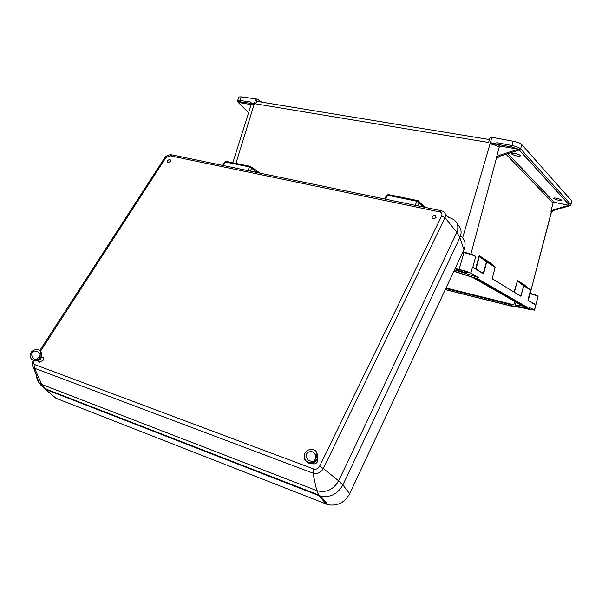 <?xml version="1.0" encoding="UTF-8"?>
<svg xmlns="http://www.w3.org/2000/svg" width="602" height="602" viewBox="0 0 602 602"><rect width="100%" height="100%" fill="white"/><g stroke="black" fill="none" stroke-linecap="round" stroke-linejoin="round"><path stroke-width="0.9" d="M500.683 146.226L518.194 149.145L511.843 147.031L497.086 144.254L500.683 146.226L499.216 147.212L496.582 157.13L497.372 157.897L500.307 156.053L519.15 149.996L518.57 149.349L519.21 149.853L520.617 148.852L570.831 204.507L570.816 205.056C570.342 205.952 569.959 206.034 569.642 205.305L570.831 204.507L571.749 200.933L521.768 144.593L520.617 148.852C519.082 147.505 516.192 146.384 511.941 145.503L513.1 141.222L491.954 137.316L490.194 137.03L488.606 142.486L255.7 103.845L257.167 99.074L241.146 96.862L239.965 100.496L250.146 101.911L253.186 104.455L250.424 103.281L250.146 101.911M507.787 153.645L554.307 202.28L553.072 203.07L550.913 211.287L551.44 211.829L553.923 210.346L569.913 205.688L518.631 149.424M553.72 198.525C556.225 199.887 558.739 200.481 561.245 200.308C562.599 199.668 554.69 197.403 553.712 198.156L553.72 198.525M511.617 153.992C514.514 155.685 517.374 156.362 520.211 156.023C521.934 155.135 512.896 152.389 511.602 153.412L511.617 153.992M554.307 202.28L569.71 205.545M511.843 147.031L496.996 144.239L491.277 144.104L491.563 142.922L490.389 142.704L491.954 137.316M518.194 149.145L518.57 149.349M255.82 98.856L254.368 103.552L253.54 103.439L253.261 104.334M251.207 104.605L238.181 102.408L248.626 112.77M237.639 100.602L239.965 100.496L240.251 101.858C237.88 101.986 237.015 101.565 237.639 100.602L238.813 96.982L241.146 96.862M570.207 205.222L569.545 205.259M446.037 287.959L513.83 304.83L514.687 301.467M445.773 288.516L509.646 304.431L513.83 304.83M257.167 99.074L261.757 102.152M513.1 141.222C517.344 142.11 520.233 143.238 521.768 144.593M571.749 200.933L570.922 204.627M520 307.14L528.992 309.383L534.35 310.068L529.263 307.125L528.955 308.277L477.898 278.877L478.251 277.507L470.869 273.225L472.48 267.183L483.271 273.669L473.247 267.296M470.869 273.225C468.529 272.051 464.601 270.78 459.085 269.403L455.157 268.477M530.212 293.385L528.202 300.383M534.395 304.115L527.977 300.248M445.239 289.652L510.353 305.921L528.955 308.277M453.916 271.126L477.898 278.877M445.292 289.539L509.337 305.538L527.277 307.795L476.393 278.598L453.833 271.306M255.7 103.845C256.452 101.821 257.423 101.083 258.604 101.633L489.456 139.559M454.525 269.831L478.251 277.507M456.707 269.869C460.793 271.547 464.593 272.563 468.1 272.924C470.17 272.729 457.979 269.086 456.519 269.47L456.707 269.869M523.612 307.599L531.92 309.646L528.278 308.186M516.027 302.234L515.289 305.131L524.635 306.283M509.646 304.431L509.337 305.538M522.243 305.786L472.314 277.274M491.262 143.946L497.177 142.742L511.941 145.503L511.835 147.016L518.254 149.153M500.616 146.218L496.996 144.239L497.177 142.742M534.501 310.173L538.022 296.681C538.323 296.214 535.645 295.206 529.993 293.671L529.655 293.565M534.35 310.068L535.637 305.146L527.962 300.232M528.059 300.594L527.969 300.067M525.787 286.131L517.517 280.78L523.597 285.724L517.329 281.059L517.381 280.382L525.659 285.739L530.558 290.126L528.044 299.728L530.55 290.111L523.913 285.837L521.008 295.567L523.785 285.438L530.437 289.735M514.424 292.09L517.329 281.059L514.123 291.91M520.677 295.838L521.008 295.567L519.473 295.13M521.332 295.672L520.903 296.289L492.286 278.756M520.903 296.289L492.233 278.711M492.24 278.538L492.368 279.14M490.051 263.006L479.538 256.204L486.582 261.456L486.356 261.765L479.312 256.52L479.395 255.76L489.908 262.577L495.183 267.363L492.323 278.154L495.175 267.333L486.725 261.893L483.782 272.992L483.414 272.864L486.582 261.456L495.055 266.919M476.001 268.959L479.312 256.52L478.936 256.384L475.655 268.748M483.03 273.173L483.414 272.864L481.683 272.375M550.913 211.287L553.396 209.812L569.357 205.154M496.582 157.13L499.532 155.271L518.48 149.161M317.329 459.108L317.781 459.68M460.568 235.849C465.105 239.483 466.226 244.103 463.939 249.717L349.709 493.723C344.615 502.678 337.346 506.335 327.894 504.694L55.963 398.223L51.832 394.762M50.628 391.345L50.56 390.848M170.471 161.291C170.682 159.229 169.704 159.018 167.522 160.666C167.311 162.728 168.289 162.939 170.471 161.291M436.044 217.51C435.795 214.997 434.448 214.711 432.01 216.66C432.259 219.173 433.606 219.459 436.044 217.51M41.816 356.978L42.501 357.084C43.72 357.693 43.901 358.807 43.028 360.417L39.371 362.208L38.219 360.748M317.472 458.724L317.442 461.711C316.404 463.465 314.951 464.172 313.093 463.841L312.062 463.314M423.612 207.073L419.218 202.784L418.089 200.662L417.081 201.286L387.65 195.259L385.604 199.187M304.319 456.09L304.778 458.799M304.537 454.555C303.671 457.369 304.281 459.612 306.358 461.298C314.981 467.25 322.446 449.047 311.264 449.476C308.435 449.483 306.358 450.725 305.026 453.208C303.664 455.172 304.108 457.866 306.358 461.298M305.658 460.658C306.779 462.464 308.472 463.359 310.745 463.359C317.472 461.328 319.338 457.528 316.336 451.974M257.573 172.631L251.764 168.364L250.921 166.476L249.732 166.987L225.457 162.013L223.297 165.527M30.303 357.084L31.673 359.409C37.166 362.991 44.902 350.01 37.459 349.762C34.713 349.401 32.576 350.311 31.041 352.501C29.611 354.879 29.822 357.182 31.673 359.409L30.296 357.039M31.951 359.567L34.51 360.952C39.408 361.509 44.277 353.314 40.311 351.259L40.041 351.109M470.802 254.503L496.695 157.22M479.395 255.76L478.936 256.384M490.02 262.984L489.908 262.577M517.381 280.382L517.005 280.953M530.181 293.37L551.379 211.753M553.072 203.07L505.989 154.225M499.216 147.212C497.703 146 495.055 144.962 491.277 144.104M462.667 237.79L490.389 142.704M519.127 149.845L569.582 205.297M235.939 163.413L254.368 103.552M253.186 104.455L251.094 104.951M251.222 104.545L250.455 103.296L240.281 101.873C238.595 101.67 237.963 101.866 238.369 102.468M240.281 101.873L250.981 103.356L251.2 104.613L232.823 162.781M472.924 266.934L475.55 257.031C475.813 256.121 471.953 254.646 463.976 252.607L459.085 269.403M483.271 273.669L483.782 272.992M533.131 303.355L534.343 303.784M475.407 256.407C475.046 255.429 471.328 254.052 464.247 252.268L462.72 252.321M530.234 293.392C535.547 294.837 538.053 295.785 537.767 296.222M462.893 251.96L464.21 252.253M553.396 209.812L553.923 210.346M499.532 155.271L500.307 156.053M457.475 224.335C461.282 227.977 462.088 232.387 459.898 237.557L342.862 484.956L349.709 493.723M37.076 373.887C36.301 377.665 37.023 380.66 39.235 382.872L41.734 384.43L316.75 490.638C326.006 493.091 333.305 489.832 338.64 480.863L342.862 484.956C337.647 494.061 330.235 497.794 320.618 496.153L318.962 495.619L326.261 504.16M34.239 360.929C33.426 362.765 33.704 364.029 35.082 364.722L313.725 468.988C316.17 469.613 318.112 468.747 319.534 466.384L441.702 215.832C442.417 213.868 441.717 212.559 439.603 211.912L441.281 210.73C445.059 211.889 446.315 214.229 445.051 217.758L456.888 232.357L459.898 237.557L463.939 249.717M441.702 215.832L445.051 217.758L323.349 468.476C320.791 472.713 317.322 474.263 312.942 473.134L316.75 490.638L318.962 495.619L45.263 389.253L55.963 398.223M313.725 468.988L312.942 473.134L34.577 368.251L41.734 384.43L45.263 389.253L40.65 384.889M35.082 364.722L34.577 368.251L33.396 367.521L32.237 364.488M445.51 214.508L448.836 217.472C456.813 219.918 459.492 224.877 456.888 232.357L338.64 480.863L323.349 468.476L319.534 466.384M439.603 211.912L170.073 155.783L172.21 154.932L440.724 210.617M170.073 155.783L164.489 158.138M165.738 157.844L40.432 351.335M448.129 216.84L449.009 217.51M415.064 205.297L417.081 201.286L419.218 202.784L417.683 205.839M386.416 195.65L388.696 194.657L417.698 200.586M419.27 201.82L424.914 207.336M247.588 170.562L249.732 166.987L251.764 168.364L250.131 171.088M224.621 162.231L226.668 161.517L250.44 166.378M251.704 167.055L259.944 173.128M551.552 211.716L530.249 293.136M507.742 153.66L554.239 202.272M520.211 156.023L520.324 155.632M33.23 360.651C31.846 363.111 31.898 365.399 33.396 367.521L39.235 382.872L44.397 388.456L318.375 494.836L320.618 496.153L327.894 504.694M171.337 154.789C168.44 154.631 166.182 155.707 164.572 158.01L39.687 350.673M42.433 357.061L43.434 357.949M388.29 194.566L386.537 195.424L384.67 198.991M312.009 461.335L308.924 460.65M308.743 460.538C304.01 456.015 306.591 450.334 312.686 451.891M313.13 452.125C315.629 454.352 316.404 456.504 315.456 458.589M310.745 463.359C315.004 462.667 317.292 460.951 317.615 458.205M317.796 460.5L317.103 459.627M313.634 463.939L312.972 463.119M226.186 161.411L224.689 162.134L222.68 165.399M40.274 354.789L39.762 357.746C39.566 358.717 38.227 359.296 35.751 359.484M34.788 359.259L33.313 358.431M33.05 358.19C30.356 353.487 31.71 351.222 37.106 351.41M37.715 351.643L39.973 353.871M34.51 360.952C39.875 361.072 42.283 358.619 41.726 353.577M43.577 358.529L41.681 356.858M39.988 362.291L38.099 360.643"/></g></svg>
